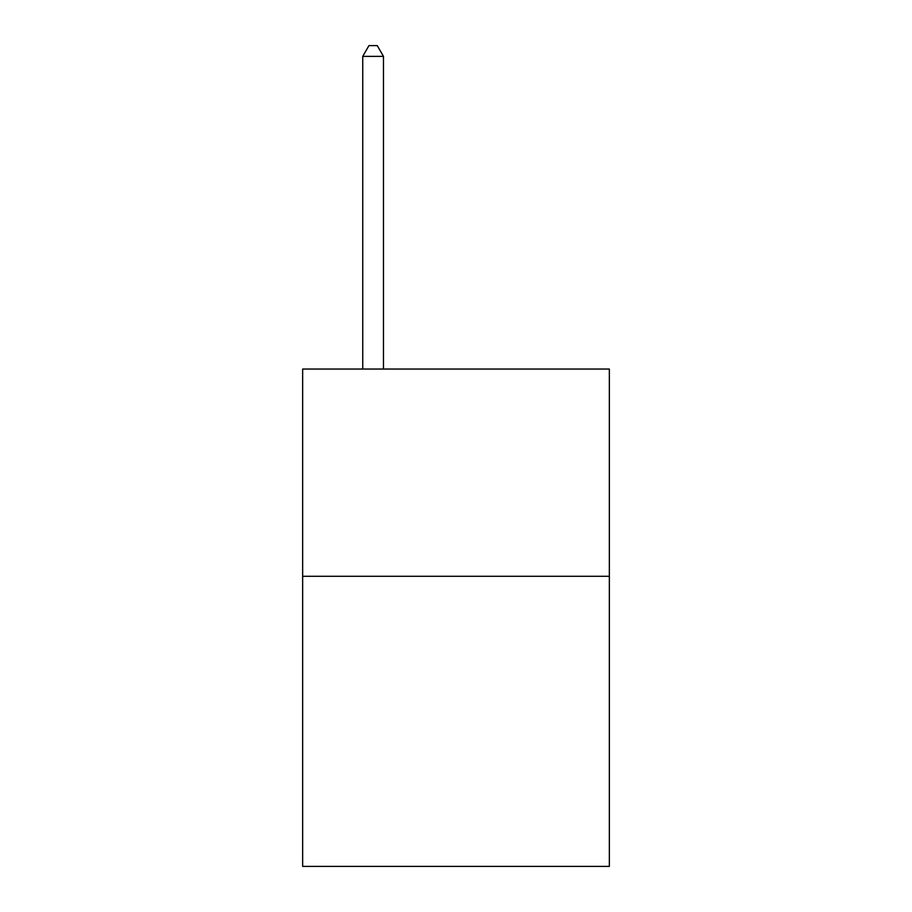 <?xml version="1.0" encoding="UTF-8"?>
<svg xmlns="http://www.w3.org/2000/svg" width="912" height="912" viewBox="0 0 912 912"><rect width="100%" height="100%" fill="white"/><g stroke="black" fill="none" stroke-linecap="round" stroke-linejoin="round"><path stroke-width="1.37" d="M609.353 576.281L609.353 866.4L302.647 866.4L302.647 369.041L609.353 369.041L609.353 576.281L302.647 576.281M383.473 369.041L383.473 56.373L362.748 56.373L362.748 369.041M362.748 56.373L368.961 45.6L377.249 45.6L383.473 56.373"/></g></svg>
